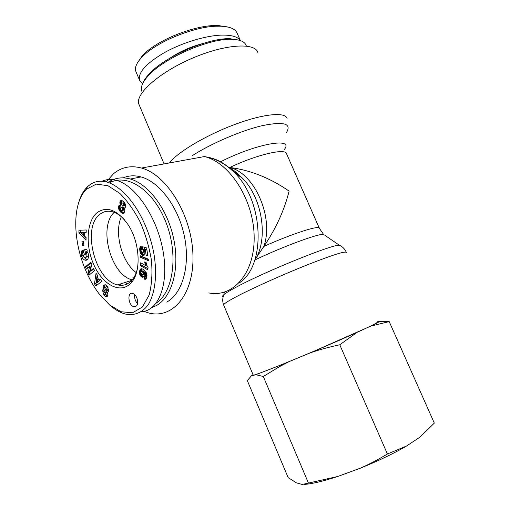 <?xml version="1.0" encoding="UTF-8"?>
<svg xmlns="http://www.w3.org/2000/svg" width="510" height="510" viewBox="0 0 510 510"><rect width="100%" height="100%" fill="white"/><g stroke="black" fill="none" stroke-linecap="round" stroke-linejoin="round"><path stroke-width="0.76" d="M136.227 272.633C121.782 262.14 113.979 233.025 121.329 216.731C113.979 233.025 121.782 262.14 136.227 272.633M135.768 306.599L135.029 306.402M109.484 182.924C126.843 172.826 153.306 189.886 165.897 222.207C178.698 254.394 173.432 291.943 156.181 303.169M152.037 307.492L156.449 305.535C171.87 297.075 179.89 269.286 173.859 239.643C167.93 209.992 148.888 184.161 130.305 179.01C122.221 176.798 114.967 177.805 108.541 182.038M123.216 177.856C128.724 175.491 134.685 175.185 141.098 176.938C159.713 181.987 178.685 207.481 184.499 236.793C190.415 266.105 182.268 293.639 166.764 302.092M125.154 282.47L127.353 283.86M132.224 279.862C110.938 275.177 97.99 226.982 114.214 212.351M134.723 294.646C134.283 298.101 135.246 301.117 137.604 303.686M136.884 297.936C138.503 303.705 137.509 306.65 133.894 306.771C128.239 305.63 126.926 291.618 132.67 293.409C134.398 293.951 135.8 295.462 136.884 297.936M137.464 268.356C136.349 273.245 134.532 277.166 132.001 280.124C127.978 284.606 123.178 286.18 117.593 284.86C94.987 280.634 81.536 226.995 100.068 214.149C103.81 211.274 108.094 210.528 112.927 211.911C116.943 213.148 120.819 215.8 124.555 219.874M97.346 212.44C86.222 221.136 85.144 246.846 94.471 266.163C103.594 285.67 121.284 294.321 131.293 282.655C141.563 271.766 140.052 242.167 127.844 224.33C117.3 209.922 107.132 205.963 97.346 212.44M84.864 268.368C73.561 241.319 71.394 204.249 86.349 189.286L96.256 184.116L107.891 185.691L119.767 193.347C127.462 201.048 134.257 210.598 140.161 222.009C145.388 234.09 149.118 246.674 151.355 259.762C152.592 272.754 151.846 284.529 149.13 295.08L142.347 307.065L132.485 312.802L121.036 311.737L109.516 304.878L99.029 293.734C93.432 286.308 88.714 277.854 84.864 268.368M120.895 212.287L118.894 209.629L118.569 206.83L119.181 205.23L120.43 204.905L119.882 202.527L120.322 200.934L121.928 200.449L124.905 203.025L125.734 206.397L125.077 207.806L124.128 208.131L124.835 210.93L123.981 213.116L122.744 213.429L120.895 212.287L122.394 211.95L124.051 213.033M84.501 254.879L83.207 250.123L86.77 249.129L87.248 250.888L86.745 251.258C90.002 254.35 88.6 261.349 85.004 260.119C83.398 259.577 82.263 258.219 81.594 256.052L81.549 251.118L82.492 250.327L83.194 252.896L82.639 253.833L84.399 257.518L86.458 257.002C87.242 255.606 87.089 254.152 86.005 252.641L85.106 252.131L85.763 254.535L84.501 254.879M89.773 266.245L86.375 269.089L85.38 266.832L90.837 262.229L91.87 264.562L90.009 271.243L93.534 268.324L94.541 270.606L89.04 275.132L87.975 272.722L89.773 266.245L91.22 265.85L89.416 272.321L90.225 274.157M100.298 279.136L101.834 281.259L95.963 286.008L94.471 283.936L96.027 273.252L97.576 275.387L97.225 277.446L99.182 280.149L100.298 279.136M86.082 237.558L86.037 240.261L78.916 232.891L78.954 230.239L86.222 229.978L86.171 232.738L84.73 232.713L84.673 236.181L86.082 237.558M103.581 294.531L102.523 289.922L105.908 294.27L105.921 292.88L104.027 290.177L103.071 287.347L103.466 285.345L105.232 284.682L107.476 286.492L108.764 291.49L107.119 290.279L105.385 287.06L104.773 287.251L104.92 288.513L106.858 291.274L107.846 294.315L107.495 296.036L106.093 296.673L103.581 294.531L105.015 294.091L107.412 296.195M144.292 275.17L143.718 276.751L142.57 277.262L141.174 276.592L139.976 275.011L139.44 271.779L140.02 269.733L140.862 268.821L141.958 268.744L143.297 269.401L146.3 272.748L147.001 275.61L146.166 278.791L145.331 279.327L144.247 279.123L144.649 276.414L145.299 276.592L145.637 275.54L144.005 273.111L144.292 275.17M144.846 251.679L144.84 254.018L143.979 255.357L142.647 255.446L140.856 253.954L140.059 252.048L139.689 248.944L140.135 247.095L141.123 246.247L141.793 249.39L141.136 249.881L141.021 250.856L141.901 252.272L143.01 252.361L143.533 251.494L142.774 249.358L142.647 246.738L146.676 247.949L147.728 255.325L146.115 255.217L145.407 250.231L144.279 249.9L144.846 251.679L143.01 252.361M145.261 264.766L144.681 261.917L146.357 262.854L146.976 265.57L148.047 267.489L147.855 269.86L140.435 265.672L140.658 262.79L145.509 265.519L145.261 264.766L146.631 264.371M148.442 260.699L140.594 257.365L140.371 255.816L148.219 259.118L148.442 260.699M83.991 245.89L82.582 245.763L81.912 241.166L83.321 241.287L83.991 245.89M109.363 304.75C114.546 309.43 119.939 312.547 125.536 314.09C134.257 315.907 142.341 312.668 148.187 304.776C155.308 293.084 157.156 274.482 154.179 255.382C148.589 221.914 128.526 189 107.476 182.242C99.705 179.96 92.986 181.522 87.318 186.909C83.844 190.338 81.186 194.89 79.337 200.57M141.264 311.782C158.635 310.934 169.103 284.261 163.002 250.773C157.074 217.317 135.762 185.665 116.803 180.463C111.422 178.927 106.52 179.188 102.108 181.248M118.683 285.09L118.129 284.688M119.633 284.21L121.348 285.326M82.582 245.763L83.92 245.425M140.594 257.365L142.073 256.957L148.282 259.59M142.009 256.505L142.073 256.957M145.063 264.059L146.478 263.657M145.509 265.519L146.829 265.143M142.041 263.568L141.914 265.251L147.951 268.655M140.435 265.672L141.914 265.251M144.744 262.401L145.28 262.248M144.872 263.16L146.223 262.777M144.999 263.817L146.44 263.409M144.279 249.9L145.764 249.498L146.893 249.83L147.651 254.809M145.407 250.231L146.893 249.83M146.115 255.217L147.6 254.802M144.177 247.197L144.776 249.766M142.774 249.358L144.266 248.956M142.889 249.505L144.375 249.103M143.246 250.066L144.732 249.664M143.316 250.231L144.304 249.964M143.514 250.939L144.572 250.652M143.533 251.494L144.719 251.169M143.38 252.055L144.84 251.659M143.342 252.112L144.827 251.704M140.709 246.477L141.149 246.355M140.371 246.776L141.193 246.559M140.135 247.095L141.244 246.802M139.893 247.63L141.334 247.248L139.887 247.643M141.353 247.331L141.225 249.766M139.746 248.23L141.232 247.828M139.689 248.944L141.174 248.548M139.683 249.307L141.168 248.912M139.721 250.008L141.206 249.607M139.816 250.812L140.996 250.493M139.893 251.271L141.053 250.958M140.059 252.048L141.334 251.704M141.678 252.093L142.736 254.076L144.298 255.07M140.269 252.73L141.755 252.329M140.518 253.342L142.003 252.934M140.856 253.954L142.341 253.553M141.257 254.484L142.736 254.076M141.71 254.917L143.189 254.509M142.175 255.23L143.654 254.821M142.647 255.446L144.126 255.038M143.125 255.535L144.069 255.274M142.602 274.584L143.17 273.978L143.093 272.837L142.354 271.734L141.366 271.301L140.785 272.582L141.64 274.099L142.602 274.584L144.234 274.055M142.641 274.571L144.113 274.131M143.017 274.329L144.222 273.972M143.17 273.978L144.158 273.685M143.208 273.334L144.681 272.901L143.826 271.307L142.87 270.867L141.366 271.301M143.093 272.837L144.566 272.404M142.806 272.251L144.273 271.824M142.354 271.734L143.826 271.307M142.328 271.715L143.801 271.288M141.837 271.377L143.31 270.95M141.398 271.301L142.87 270.867M144.005 273.111L145.477 272.678L146.861 274.367M144.177 273.284L145.65 272.85M144.732 273.883L146.204 273.449M145.133 274.393L146.606 273.959M145.382 274.788L146.848 274.348M145.407 274.845L146.867 274.412M145.637 275.54L146.976 275.145M145.611 276.165L146.995 275.751M145.605 276.203L146.995 275.789M146.988 275.872L145.299 276.592M146.058 276.369L145.713 278.683L146.141 278.817M144.247 279.123L145.713 278.683M144.406 279.187L145.873 278.747M144.897 279.327L145.93 279.015M140.505 269.057L141.716 268.706M141.882 268.732L140.881 271.773M140.275 269.305L141.748 268.878M140.02 269.733L141.493 269.305M139.797 270.274L141.27 269.847M139.6 270.925L141.072 270.498M139.561 271.11L141.034 270.683M139.44 271.779L140.907 271.352M139.396 272.442L140.805 272.034M139.421 273.073L140.805 272.671M140.977 273.181L142.137 275.642L143.712 276.758M139.51 273.628L140.977 273.194M139.695 274.323L141.162 273.889M139.976 275.011L141.442 274.578M140.282 275.547L141.748 275.113M140.671 276.082L142.137 275.642M141.117 276.541L142.583 276.101M141.174 276.592L142.641 276.152M141.652 276.955L143.119 276.516M142.111 277.172L143.584 276.732M142.57 277.262L143.438 277M102.446 290.247L102.765 290.152M103.779 291.133L103.938 291.943M105.455 296.38L106.89 295.94M106.214 286.824L106.826 286.633L108.318 288.016M108.675 289.081L108.847 290.12M107.119 290.279L108.56 289.846M103.466 285.345L104.907 284.918L104.544 287.277L105.468 289.744L107.361 292.44L107.285 293.849M103.071 287.347L104.512 286.92M83.219 234.766L84.685 234.415L84.717 232.343L81.052 232.649L83.219 234.766L83.257 232.687L84.717 232.343M83.257 232.687L81.052 232.649M84.73 232.713L86.177 232.375M80.414 230.188L80.376 232.547L86.069 238.431M78.916 232.891L80.376 232.547M96.326 282.719L97.767 282.304L99.482 280.761L98.309 279.148L96.868 279.563L96.326 282.719L98.035 281.182L99.482 280.761M98.035 281.182L96.868 279.563M100.687 279.671L99.182 280.149M97.18 274.839L95.912 283.515L97.059 285.115M94.471 283.936L95.912 283.515M87.975 272.722L89.416 272.321M93.789 268.91L91.449 270.842L90.009 271.243M91.105 262.835L86.821 266.443L87.554 268.101M85.38 266.832L86.821 266.443M83.207 250.123L84.66 249.753L85.297 252.099M85.106 252.131L86.56 251.755L87.739 252.635M86.005 252.641L87.459 252.265M88.338 254.12L87.905 256.619L86.203 257.231M86.458 257.002L87.905 256.619M81.549 251.118L82.633 250.837M81.402 255.331L82.716 254.994M82.786 251.392L82.639 253.846M83.289 256.428L87.019 259.832M86.776 249.167L84.66 249.753M122.088 210.643L122.661 209.782L122.483 207.914L123.987 207.589L123.082 206.799L120.94 207.544L120.768 209.489L121.597 210.662L123.904 210.037L124.166 208.208M122.483 207.914L122.075 207.347L123.579 207.022M122.075 207.347L121.584 207.13L123.082 206.799M122.406 210.375L123.904 210.037M122.661 209.782L124.159 209.444M122.744 209.119L124.249 208.781M124.159 208.125L123.987 207.589M122.642 208.36L124.147 208.029M124.357 202.738L122.368 203.012L121.915 203.688L122.03 205.007L123.031 205.874L124.701 205.517L125.103 203.758L124.357 202.738L122.368 203.012M123.197 205.849L125.052 205.109M123.547 205.441L125.135 204.854M123.63 205.179L123.669 204.421L125.173 204.096M123.669 204.421L123.598 204.083L125.103 203.758M123.598 204.083L123.261 203.413L124.765 203.088M123.261 203.413L124.567 202.884M120.379 211.797L121.877 211.459L122.394 211.95M121.431 212.721L122.929 212.383M121.966 213.084L123.465 212.746M122.432 213.333L123.93 212.995M122.744 213.429L123.917 213.161M124.128 208.131L124.74 207.991M120.691 200.57L121.59 200.379M121.973 200.468L121.386 202.209L121.915 204.535M120.322 200.934L121.826 200.615M120.067 201.476L121.571 201.157M119.971 201.794L121.476 201.469M119.882 202.527L121.386 202.209M119.939 203.331L121.444 203.005M119.946 203.375L121.45 203.05M120.124 204.108L121.629 203.783M120.43 204.905L121.915 204.587M119.321 205.096L120.296 204.88M120.755 204.835L120.15 206.059L120.067 208.048L120.742 210.024L121.877 211.459M119.181 205.23L120.679 204.905M118.868 205.721L120.373 205.396M118.645 206.391L120.15 206.059M118.569 206.83L120.067 206.505M118.511 207.595L120.009 207.264M118.569 208.373L120.067 208.048M118.664 208.877L120.162 208.545M118.894 209.629L120.392 209.298M119.244 210.356L120.742 210.024M119.487 210.751L120.985 210.42M119.888 211.261L121.386 210.923M238.903 40.143L230.061 38.722C208.577 37.625 164.743 56.636 149.443 73.663C146.3 76.972 144.183 80.006 143.074 82.779M142.009 91.679L141.761 91.099C140.339 87.063 142.672 81.785 148.761 75.263C164.481 57.783 209.693 38.173 231.75 39.295C240.14 39.55 244.991 41.724 246.292 45.823M228.633 27.202L218.108 25.513L214.869 25.532C195.062 25.564 157.488 39.41 142.519 55.462L137.279 63.138M136.106 72.057L135.902 71.572C134.455 67.926 136.38 63.202 141.672 57.407C157.431 40.59 196.522 26.239 216.826 26.22L220.18 26.195C229.902 26.463 235.607 28.923 237.309 33.584L240.401 40.59M142.545 83.85L139.581 80.261C137.764 72.764 145.911 63.616 164.035 52.823C181.477 43.012 204.797 35.821 220.734 35.139C231.234 34.801 237.781 36.612 240.369 40.583M201.947 43.79C190.708 46.741 180.234 51.414 170.518 57.796M139.16 104.862L138.918 104.282C134.627 94.541 158.393 72.847 191.703 58.484C224.98 43.994 255.51 42.183 257.939 52.766M230.807 169.212L242.326 178.124C262.471 197.925 268.598 239.241 254.981 259.941C282.381 246.802 317.698 233.727 323.499 234.332L319.407 228.352C320.331 224.687 292.459 233.548 263.855 246.438C275.897 228.703 284.312 210.26 289.106 191.11C270.185 178.035 250.416 170.155 229.8 167.471L228.792 167.363M143.871 311.419L149.251 313.089C173.1 319.094 194.425 293.773 192.933 254.566C191.747 215.43 166.827 174.669 141.506 168.039C130.853 165.221 121.539 167.101 113.571 173.68L106.258 181.904M319.241 227.976L286.665 153.994C286.441 147.804 257.837 154.192 229.8 167.471C254.739 173.33 274.125 217.642 263.855 246.438L256.001 258.175M230.647 168.421L230.259 168.612M232.509 169.62L231.712 170.008M377.234 322.243C377.636 322.926 365.485 328.727 340.788 339.641C317.175 350.019 287.551 362.4 270.23 369.163C259.367 373.397 253.699 375.366 253.215 375.073L253.196 375.022M253.03 374.627L251.309 375.947L247.318 380.607L288.156 477.621L296.387 482.83L302.213 484.474L337.658 476.506C323.059 481.261 311.992 483.894 304.445 484.404M406.489 446.059C393.561 453.6 378.146 460.989 360.251 468.225C368.979 464.393 378.031 459.65 387.402 453.996L406.489 446.059L419.864 437.172L434.316 423.115L389.206 321.606L370.821 326.107C378.834 322.231 381.18 320.745 377.872 321.657L377.094 321.925M337.658 476.506L360.251 468.225M379.319 321.447L389.206 321.606M356.688 332.654L339.781 344.786C329.109 347.036 319.33 349.701 310.443 352.773L370.821 326.107M288.615 361.864L279.391 366.696L263.319 376.507L255.829 374.684L280.283 365.256L310.443 352.773M255.829 374.684L251.309 375.947M263.319 376.507L308.435 483.059M339.781 344.786L387.402 453.996M107.208 289.909L108.649 289.476M103.103 287.704L104.544 287.277M104.027 290.177L105.468 289.744M105.921 292.88L107.361 292.44M105.908 294.27L107.349 293.83M81.594 256.052L82.926 255.701M192.359 155.626C211.376 143.386 241.364 130.522 262.261 125.658C283.732 121.278 291.828 123.535 286.55 132.415M287.085 118.607C285.74 111.722 263.702 113.653 234.855 124.446C206.04 135.169 177.34 152.337 169.397 162.951M284.14 149.691C294.914 136.967 257.059 143.214 220.556 161.785M238.865 283.171C266.029 266.755 264.403 201.526 234.237 172.405C226.236 164.265 217.808 159.292 208.947 157.482M202.986 156.825L190.766 159.056M228.78 167.363C231.897 168.657 236.417 172.246 242.326 178.124L234.237 172.405C225.484 163.665 215.526 158.387 204.37 156.57C229.787 162.46 253.84 200.149 254.158 236.806C254.783 273.513 232.777 297.929 208.749 292.906M324.895 235.295L339.297 245.214C332.259 244.386 266.163 271.078 237.169 286.658C230.482 290.19 226.064 292.836 223.928 294.589C222.398 295.864 222.15 296.578 223.189 296.743M223.68 305.088L223.629 304.974C223.52 303.883 228.607 300.677 238.884 295.373C255.287 286.939 284.287 273.998 308.021 264.569C332.922 254.828 345.697 250.792 346.347 252.475M130.305 179.01L141.098 176.938M133.894 306.771L136.655 305.873M132.001 280.124L131.293 282.655M131.784 280.373L117.593 284.86M86.349 189.286L87.318 186.909M116.803 180.463L107.476 182.242M106.125 296.68L107.336 296.31M106.845 286.633L105.404 287.066M86.598 251.768L85.144 252.138M85.004 260.119L86.451 259.737M149.443 73.663L148.761 75.263M230.061 38.722L231.75 39.295M141.761 91.099L142.284 92.335M142.519 55.462L141.672 57.407M218.108 25.513L220.18 26.195M139.581 80.261L135.902 71.572M164.092 163.92L138.918 104.282M204.37 156.57L141.506 168.039M224.272 292.198L223.928 294.589C222.456 298.07 222.354 301.531 223.629 304.974L253.215 375.073M339.297 245.214C342.497 246.598 344.811 248.918 346.233 252.169M354.354 333.706L354.794 333.782M280.283 365.256L279.391 366.696"/></g></svg>
